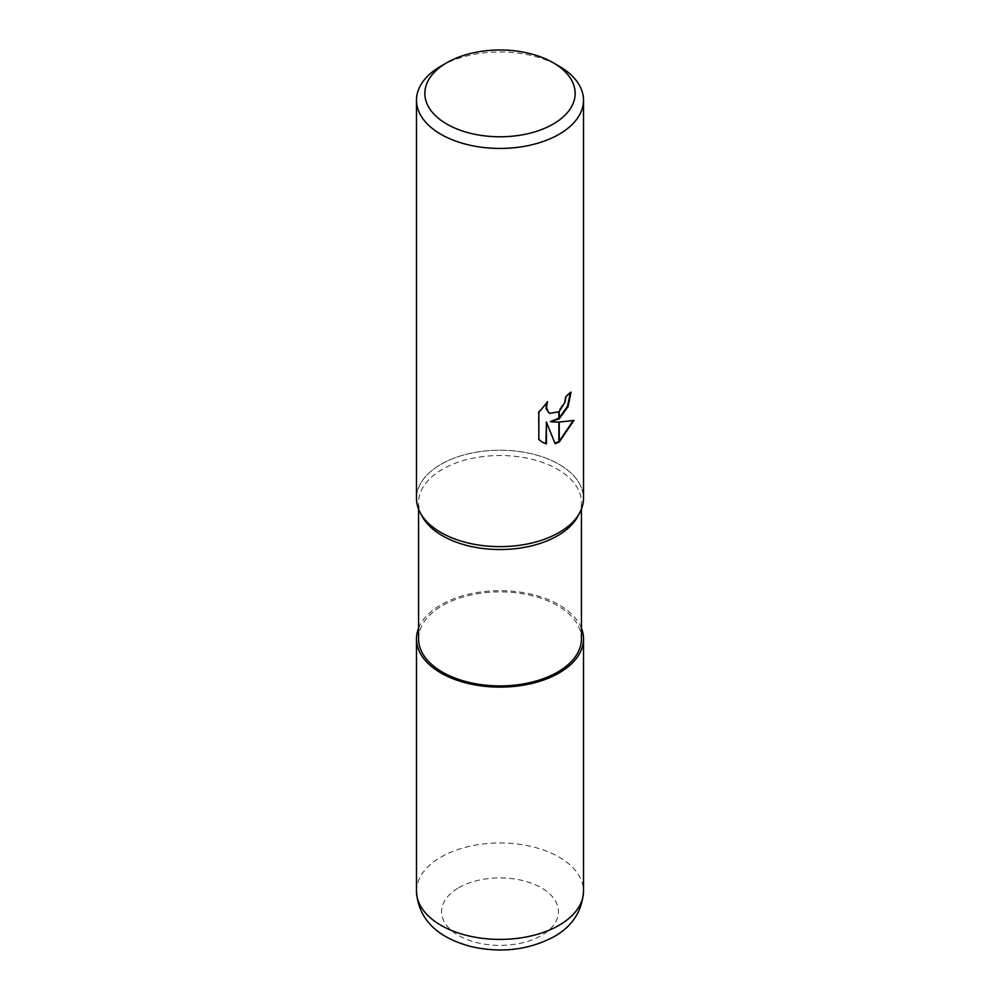 <?xml version="1.0" encoding="UTF-8"?>
<svg xmlns="http://www.w3.org/2000/svg" width="1000" height="1000" viewBox="0 0 1000 1000"><rect width="100%" height="100%" fill="white"/><g stroke="black" fill="none" stroke-linecap="round" stroke-linejoin="round"><path stroke-width="0.75" stroke-dasharray="5 3.75" d="M422.188 516.375A81.425 47.013 180 0 1 418.575 502.525A81.425 47.013 180 0 1 442.425 469.288A81.425 47.013 180 0 1 531.163 459.087A81.425 47.013 180 0 1 581.425 502.525A81.425 47.013 180 0 1 577.812 516.375M418.575 638.9A81.425 47.013 180 0 1 442.425 605.662A81.425 47.013 180 0 1 531.163 595.462A81.425 47.013 180 0 1 581.425 638.9M420.275 512.788L420.2 512.638A83.513 48.212 180 0 1 440.95 464.338A83.513 48.212 180 0 1 531.962 453.888A83.513 48.212 180 0 1 583.513 498.438M416.488 498.438A83.513 48.212 180 0 1 440.95 464.338A83.513 48.212 180 0 1 543.1 457.137A83.513 48.212 180 0 1 579.8 512.638L579.725 512.788M570.438 392.762L570.45 391.85A82.675 47.737 180 0 1 565.375 396.087L564.5 401.675L558.075 411.625L549.388 413.212M546.462 402.825L538.212 412.188L538.837 439.438M538.212 412.188L538.837 412.55M573.138 420.625L573.312 420.062C567.663 421.6 560.05 422.1 550.45 421.538M573.312 420.062L573.938 420.425M538.212 439.087L542.137 442.1M545.862 421.775L554.938 443.263M440.95 66.125A83.513 48.212 180 0 1 559.05 66.125M418.575 628.188A83.513 48.212 180 0 1 440.95 604.8A83.513 48.212 180 0 1 523.138 592.575A83.513 48.212 180 0 1 581.425 628.188M416.488 891.2A83.513 48.212 180 0 1 440.95 857.1A83.513 48.212 180 0 1 531.962 846.65A83.513 48.212 180 0 1 583.513 891.2M458.663 887.788A58.463 33.75 180 0 1 541.337 887.788A58.463 33.75 180 0 1 541.337 935.512A58.463 33.75 180 0 1 458.663 935.512A58.463 33.75 180 0 1 458.663 887.788M418.575 509.15L418.575 502.525M581.425 509.15L581.425 502.525"/><path stroke-width="1.5" d="M579.725 512.788L577.812 516.375A81.425 47.013 180 0 1 557.575 535.763A81.425 47.013 180 0 1 422.188 516.375L420.275 512.788M581.425 509.15L581.425 638.9A81.425 47.013 180 0 1 557.575 672.138A81.425 47.013 180 0 1 468.837 682.325A81.425 47.013 180 0 1 418.575 638.9L418.575 509.15M553.15 62.713A75.163 43.4 180 0 1 553.15 124.075A75.163 43.4 180 0 1 446.85 124.075A75.163 43.4 180 0 1 446.85 62.713A75.163 43.4 180 0 1 553.15 62.713L559.05 66.125A83.513 48.212 180 0 1 583.513 100.213L583.513 498.438A83.513 48.212 180 0 1 559.05 532.525A83.513 48.212 180 0 1 420.2 512.638M446.85 62.713L440.95 66.125L446.85 62.713M583.513 100.213A83.513 48.212 180 0 1 559.05 134.312A83.513 48.212 180 0 1 468.038 144.762A83.513 48.212 180 0 1 416.488 100.213A83.513 48.212 180 0 1 440.95 66.125L440.95 66.125M579.8 512.638A83.513 48.212 180 0 1 559.05 532.525A83.513 48.212 180 0 1 468.038 542.975A83.513 48.212 180 0 1 416.488 498.438L416.488 100.213M551.05 421.887L558.862 422.1L558.862 442.175L555.125 443.738L546.462 422.125L546.462 443.925L542.438 442.287L538.837 439.438L538.837 412.55L547.625 401.662L546.438 407L548.337 412.325L549.675 413.387L558.862 411.812L558.862 419.012L550.45 421.538L558.862 418.237M558.862 411.812A13.338 7.7 120 0 0 559.237 411.5L565.087 402.013L565.975 396.425A83.513 48.212 0 0 0 571.05 392.2L568.025 406.7L559.237 418.738A21.95 12.675 -60 0 1 558.862 419.012M559.237 441.975L559.237 422.1L573.938 420.425L559.237 441.975A30.225 17.45 -60 0 1 558.862 442.175M559.237 417.95L567.375 406.488L570.438 392.762M559.237 418.738L559.237 411.5M549.388 413.212L546.05 408.675L546.462 402.825M542.137 442.1L545.862 443.575L546.462 422.125M554.938 443.263L558.862 441.5M559.237 441.287L573.138 420.625M581.425 628.188A83.513 48.212 180 0 1 583.513 638.9A83.513 48.212 180 0 1 559.05 672.987A83.513 48.212 180 0 1 468.038 683.45A83.513 48.212 180 0 1 416.488 638.9A83.513 48.212 180 0 1 418.575 628.188M583.513 638.9L583.513 891.2A83.513 48.212 180 0 1 559.05 925.288A83.513 48.212 180 0 1 468.038 935.738A83.513 48.212 180 0 1 416.488 891.2L416.488 638.9M583.513 891.2C582.175 911.263 572.288 926.45 553.862 936.762C528.688 950.062 501.05 953.325 470.962 946.538C443.55 939.237 418.587 923.938 416.488 891.2"/></g></svg>
